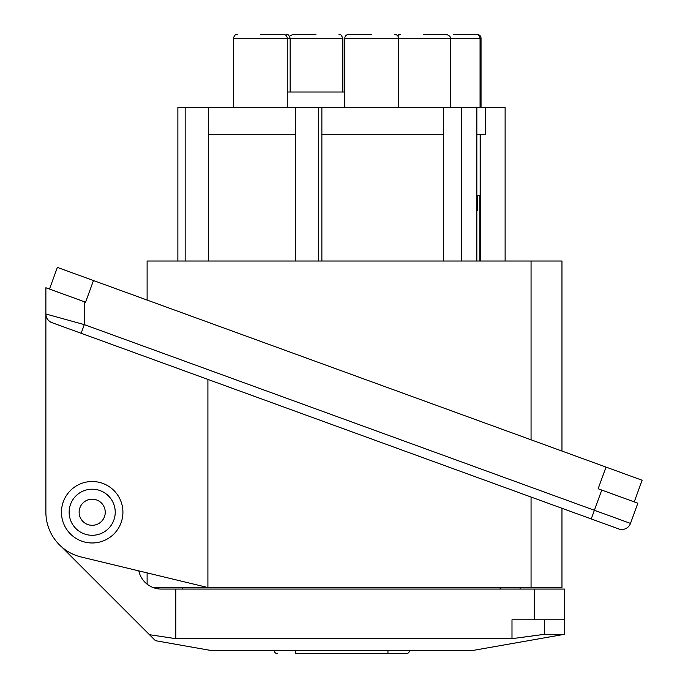 <?xml version="1.0" encoding="UTF-8"?>
<svg xmlns="http://www.w3.org/2000/svg" width="688" height="688" viewBox="0 0 688 688"><rect width="100%" height="100%" fill="white"/><g stroke="black" fill="none" stroke-linecap="round" stroke-linejoin="round"><path stroke-width="1.03" d="M561.967 451.053L561.967 261.027L147.112 261.027L147.112 300.063M260.382 34.4L283.43 34.4L260.382 34.4M480.628 134.272L480.628 261.027M321.872 261.027L321.872 134.272L443.45 134.272L443.45 261.027M561.967 508.286L561.967 587.535L153.054 587.535M92.183 499.187A13.063 13.063 0 0 0 79.129 512.242A13.063 13.063 0 0 0 92.183 525.305A13.063 13.063 0 0 0 105.247 512.242A13.063 13.063 0 0 0 92.183 499.187A13.063 13.063 0 0 1 105.247 512.242A13.063 13.063 0 0 1 92.183 525.305M207.905 379.415L207.905 587.535L81.184 557.005A46.096 46.096 0 0 1 45.881 512.19L45.881 335.546M371.692 34.4L348.644 34.4L371.692 34.4M543.709 634.405L544.681 634.276L544.681 619.793L564.65 619.793L564.65 589.066L161.327 589.066A23.048 23.048 0 0 1 138.795 570.885L147.112 572.889L147.112 584.164M637.845 503.203L630.492 523.413A9.219 9.219 0 0 1 618.675 528.926L591.241 518.941L618.675 528.926A9.219 9.219 0 0 0 630.492 523.413L637.845 503.203L598.139 488.747L606.025 467.092L642.119 480.233L634.233 501.887M81.141 333.276L51.944 322.655A9.219 9.219 0 0 1 45.881 313.986L84.297 324.616L594.389 510.272L591.241 518.941L81.141 333.276L84.297 324.616L84.297 301.722L49.493 289.055L57.371 267.4L93.465 280.541L85.587 302.195L45.881 287.747L45.881 512.19M147.653 584.576L149.451 585.772M100.138 541.929A30.728 30.728 0 0 0 121.871 504.287A30.728 30.728 0 0 0 84.228 482.563A30.728 30.728 0 0 0 62.505 520.197A30.728 30.728 0 0 0 100.138 541.929M423.344 34.4L446.392 34.4L423.344 34.4M453.168 34.4L476.216 34.4L453.168 34.4M92.183 489.194A23.048 23.048 0 0 0 69.135 512.242A23.048 23.048 0 0 0 92.183 535.29A23.048 23.048 0 0 0 115.231 512.242A23.048 23.048 0 0 0 92.183 489.194M531.059 261.027L531.059 439.804M531.059 497.037L531.059 587.535M443.45 134.272L443.45 107.38L505.121 107.38L505.121 261.027M185.158 261.027L185.158 107.38L177.874 107.38L177.874 261.027M185.158 107.38L208.662 107.38L208.662 261.027M208.662 107.38L295.281 107.38L295.281 261.027M295.281 107.38L318.338 107.38L318.338 261.027M321.872 134.272L321.872 107.38L443.45 107.38M318.338 107.38L321.872 107.38M461.373 107.38L461.373 261.027M476.844 107.38L476.844 261.027M208.662 134.272L295.281 134.272M476.844 134.272L485.522 134.272L485.522 107.38M287.266 92.02L344.8 92.02M606.025 467.092L93.465 280.541M479.846 261.027L479.846 195.727M480.147 134.272L480.147 195.727L476.844 195.727M477.756 195.727L477.756 210.416L476.844 210.416M289.605 36.258L292.89 34.4L315.938 34.4M45.881 313.986C46.105 318.131 48.126 321.021 51.944 322.655M61.739 546.986L155.436 640.683L211.259 650.53L472.467 650.53L564.65 634.276L544.681 634.276L511.992 638.67L540.149 634.904M175.836 589.066L175.836 638.67L149.442 634.689M406.393 653.6A3.07 3.07 0 0 0 409.472 650.53A3.07 3.07 0 0 1 406.393 653.6L387.955 653.6L406.393 653.6M295.771 650.53L295.771 653.6L387.955 653.6L387.955 650.53M277.333 653.6A3.07 3.07 0 0 1 274.263 650.53A3.07 3.07 0 0 0 277.333 653.6M500.116 589.066L500.116 587.535M544.681 619.793L511.992 619.793L511.992 638.67L175.836 638.67M534.275 589.066L534.275 619.793M630.492 523.413L594.389 510.272L601.751 490.062M344.8 107.38L344.8 38.244L481.032 38.244C480.912 36.017 479.631 34.735 477.197 34.4M233.49 107.38L233.49 38.244L342.83 38.244C339.889 32.001 339.846 35.432 338.986 34.4M500.89 589.066L500.89 587.535M476.844 211.053L477.756 210.416M233.49 38.244C234.212 35.441 235.485 34.159 237.334 34.4M344.8 38.244C344.92 36.017 346.202 34.735 348.644 34.4M397.518 35.595L400.304 34.4M182.458 589.066L182.458 587.535M520.094 589.066L520.094 587.535M564.65 619.793L564.65 634.276M342.83 92.02L342.83 38.244M290.164 92.02L290.164 38.244C288.891 35.019 287.61 33.738 286.32 34.4M481.032 107.38L481.032 38.244M480.061 107.38L480.061 38.244C479.347 35.441 478.065 34.159 476.216 34.4M450.236 107.38L450.236 38.244C450.726 36.799 449.445 35.518 446.392 34.4M287.266 107.38L287.266 38.244C287.042 35.905 285.761 34.624 283.43 34.4M398.576 107.38L398.576 38.244C398.352 35.905 397.071 34.624 394.74 34.4M399.453 34.495L398.601 34.4"/></g></svg>
